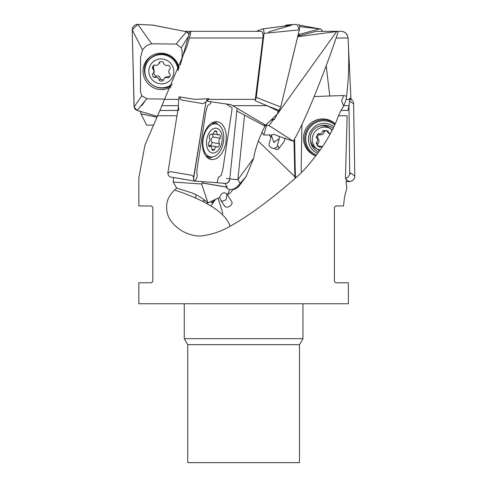 <?xml version="1.0" encoding="UTF-8"?>
<svg xmlns="http://www.w3.org/2000/svg" width="487" height="487" viewBox="0 0 487 487"><rect width="100%" height="100%" fill="white"/><g stroke="black" fill="none" stroke-linecap="round" stroke-linejoin="round"><path stroke-width="0.73" d="M153.168 125.08L146.684 125.183L140.987 113.848L140.226 110.987M258.293 141.09L294.866 176.732M270.912 137.407L269.189 134.832M285.175 138.211L284.152 141.571L278.515 148.955A4.188 2.149 -142.6 0 0 277.365 145.479M138.844 177.749L138.844 205.958L151.414 205.958L152.808 207.352L152.808 281.395L151.414 282.789L138.844 282.789L138.844 303.748L348.388 303.748L348.388 282.789L335.817 282.789L334.417 281.395L334.417 207.352L335.817 205.958L343.56 205.958C344.108 199.146 345.058 193.838 346.415 190.04L346.884 188.092L346.16 183.368L346.251 178.759L345.435 178.431L347.128 115.748L338.435 115.748L341.01 110.458L347.864 110.458L349.009 106.093M236.865 111.006L265.111 126.2C264.003 125.226 264.197 124.891 265.683 125.183L230.881 104.632L207.401 101.296L208.454 98.733L194.727 99.36L179.015 96.81L178.327 105.667L161.854 105.667L159.913 110.458L177.816 110.458M211.078 101.527L210.433 103.628L207.45 105.807L205.733 112.485L196.803 170.742L197.229 176.27L195.287 181.176L217.129 182.662L218.267 177.572L221.256 175.393L222.967 168.715L231.982 109.618L232.025 107.767L226.327 104.005M266.925 124.008L263.814 134.972L271.594 135.039L271.411 135.575L273.749 142.107L279.185 138.947L279.252 136.488L293.338 141.2C300.278 129.043 308.539 110.872 318.121 86.692C326.467 65.629 333.199 47.178 338.301 31.332L340.955 31.332C344.778 31.363 347.14 33.579 348.047 37.992C349.38 60.242 348.747 80.708 346.141 99.391L343.865 105.667L349.124 105.667L349.824 97.917L350.95 99.768L349.849 99.019M343.712 95.525L346.622 96.243L343.712 95.525M178.857 110.458L178.327 105.667M177 115.748L157.605 115.748L159.913 110.458M180.22 65.276L189.857 31.332L261.069 31.332C262.657 31.728 263.278 33.95 262.931 37.992L255.164 100.706L267.034 105.703L277.955 110.987L277.56 113.848L265.683 125.183M261.921 132.287L263.814 134.972M156.899 117.209L140.987 113.848M297.594 36.714L338.301 31.332M184.603 31.332L190.247 31.332M337.82 31.332L316.087 31.332L298.02 36.087M141.766 105.697L145.376 100.541M338.435 115.748C335.257 125.189 329.809 135.703 322.084 147.275C312.715 160.4 304.594 170.018 297.721 176.13C271.703 199.025 249.149 215.741 230.053 226.272C222.522 230.704 214.274 233.73 205.313 235.343C198.124 236.962 190.393 235.513 182.114 230.99C173.822 225.743 168.867 219.74 167.248 212.996C165.318 203.822 167.796 196.17 174.687 190.04L176.671 188.079L173.183 182.053L173.634 177.518A5.588 3.409 99.6 0 0 173.762 177.542A5.588 3.409 99.6 0 0 173.969 177.566M171.582 177.171L173.634 177.518M157.605 115.748L144.949 145.108L138.838 177.749M329.772 96L326.211 65.751M350.969 99.391L350.95 99.768M190.429 31.332C191.026 31.363 190.691 33.579 189.419 37.992L186.831 46.618L161.854 105.667M299.493 344.686L299.493 462.65L187.732 462.65L187.732 344.686L184.263 338.666L302.969 338.666L299.493 344.686L187.732 344.686M184.263 303.614L184.263 338.666M320.221 149.947A12.224 12.029 124.1 0 1 312.435 131.198A12.224 12.029 124.1 0 1 332.067 130.516M314.158 96.529L343.645 95.531L314.158 96.529M174.687 190.04C207.425 201.04 225.883 213.117 230.053 226.272M343.865 105.667L341.01 110.458M265.111 126.2C263.844 127.722 261.373 133.268 257.708 142.837C255.602 149.15 254.281 154.215 253.751 158.032L246.209 176.391L239.58 185.444A10.477 4.286 36.2 0 1 237.632 186.326L246.209 176.391M226.966 194.873L226.552 193.686C223.503 191.811 221.214 193.053 219.698 197.418L220.702 200.084L222.09 201.308L225.925 199.889L226.966 194.873L227.496 194.709C229.7 193.637 231.538 191.805 233.017 189.218L234.868 188.439L237.632 186.326M219.698 197.418L207.955 202.976C203.791 198.964 198.392 195.585 191.756 192.834L176.671 188.079M207.955 202.976L201.655 183.989L173.183 182.053M203.122 181.712L202.951 183.027L202.087 182.966L201.655 183.989M215.254 199.707L210.865 205.94M194.118 193.856L196.024 194.873L195.689 198.099M210.39 201.642L212.326 202.976L213.209 200.23M212.326 202.976L215.887 198.994M274.12 148.292A4.188 2.149 -142.6 0 0 278.515 148.955M273.475 141.973A4.188 3.123 -164.5 0 1 274.686 142.344M279.179 138.947L277.158 146.216A4.188 3.123 -164.5 0 1 272.282 148.103A4.188 3.123 -164.5 0 1 269.086 143.969L271.417 135.581M271.594 135.039L273.871 134.278L279.252 136.488M264.417 125.384L269.086 125.597L293.338 141.2M239.933 183.885A10.477 4.286 36.2 0 0 237.857 179.721L226.516 178.516M234.868 188.439A10.477 8.285 93.9 0 1 232.902 189.394M227.496 194.709L229.681 189.589L233.017 189.218M229.681 189.589A9.387 6.921 132.5 0 1 226.108 187.045L227.332 187.16A10.166 8.042 -86.1 0 1 225.219 183.502M202.087 182.966L226.108 187.045M227.265 194.782L231.739 201.612A4.188 2.764 146.8 0 1 230.515 205.63A4.188 2.764 146.8 0 1 225.779 206.999A4.188 2.764 146.8 0 1 224.726 206.202L220.714 200.072M340.955 31.332L341.095 31.332C345.624 31.576 347.523 35.222 347.261 35.04L348.071 37.992L336.115 37.992M336.694 31.521L277.566 113.794M277.462 113.94L277.079 114.475M273.177 119.899L269.086 125.597M202.951 183.027L227.332 187.16M207.2 203.803A4.188 2.873 149.9 0 0 207.31 202.373M205.38 200.711A4.188 2.873 149.9 0 0 202.349 201.241M294.586 138.978L295.384 176.154L296.059 177.664L295.384 176.154L294.592 138.972M210.518 156.954A16.765 10.227 -80.4 0 1 203.152 139.221A16.765 10.227 -80.4 0 1 215.504 123.826A16.765 10.227 -80.4 0 1 216.125 123.899A16.765 10.227 -80.4 0 1 223.405 142.137A16.765 10.227 -80.4 0 1 210.518 156.954L206.908 156.339A16.765 10.227 -80.4 0 1 205.934 156.096M211.51 123.199A16.765 10.227 -80.4 0 1 211.894 123.211A16.765 10.227 -80.4 0 1 212.515 123.284L216.125 123.899M215.985 128.148A12.571 7.67 -80.4 0 1 220.185 147.281A12.571 7.67 -80.4 0 1 206.884 146.374A12.571 7.67 -80.4 0 1 215.985 128.148M219.46 143.744A3.415 2.088 99.6 0 1 217.738 147.184A3.415 2.088 99.6 0 0 217.025 146.824A3.415 2.088 99.6 0 0 214.414 149.759A3.415 2.088 99.6 0 1 212.941 150.337A3.415 2.088 99.6 0 1 211.906 149.588A3.415 2.088 99.6 0 0 210.354 146.374A3.415 2.088 99.6 0 0 209.307 146.611A3.415 2.088 99.6 0 1 208.515 143.001A3.415 2.088 99.6 0 0 209.24 137.456A3.415 2.088 99.6 0 1 210.962 134.016A3.415 2.088 99.6 0 0 211.675 134.375A3.415 2.088 99.6 0 0 214.286 131.447A3.415 2.088 99.6 0 1 215.759 130.863A3.415 2.088 99.6 0 1 216.8 131.618A3.415 2.088 99.6 0 0 218.346 134.832A3.415 2.088 99.6 0 0 219.393 134.589A3.415 2.088 99.6 0 1 220.185 138.205A3.415 2.088 99.6 0 0 219.46 143.744L212.235 142.521L210.518 145.96M216.8 131.618L214.53 131.234M214.414 149.759L211.918 149.332M209.434 145.497L208.606 145.51M220.185 138.205L212.965 136.975C210.768 138.606 210.524 140.457 212.235 142.521M212.965 136.975L212.789 134.089M332.317 130.011A12.224 12.029 -55.9 0 0 331.227 129.177L329.249 127.838M330.204 128.556A12.224 12.029 -55.9 0 0 316.55 148.687M315.527 148.066L317.506 149.406A12.224 12.029 -55.9 0 0 319.752 150.605M330.143 134.162A3.415 3.36 124.1 0 1 329.699 133.907L328.341 132.988M329.163 133.45A3.415 3.36 124.1 0 1 328.256 131.49L326.899 130.571L322.832 130.705C322.193 133.347 320.61 134.327 318.09 133.651L319.448 134.576A3.415 3.36 124.1 0 0 324.19 131.63A3.415 3.36 124.1 0 1 326.935 130.93M316.148 137.285L317.512 138.205A3.415 3.36 124.1 0 0 317.481 138.186A3.415 3.36 124.1 0 1 319.448 134.576M317.512 138.205A3.415 3.36 124.1 0 1 317.585 143.75L316.227 142.831L317.701 145.966L321.657 146.337L322.315 146.934M322.254 147.019A3.415 3.36 124.1 0 0 319.685 147.226A3.415 3.36 124.1 0 1 319.028 146.879L317.67 145.96M318.364 146.283A3.415 3.36 124.1 0 1 317.585 143.75M324.19 131.63L322.832 130.705M330.484 133.541L328.22 133.024L326.899 130.571M319.685 147.226L318.328 146.301M317.481 138.186L316.124 137.261C318.078 138.947 318.114 140.804 316.227 142.831M316.124 137.261L318.09 133.651M163.522 79.698L162.402 79.856L160.381 79.15L159.261 80.428A3.415 3.36 -138.9 0 0 154.452 77.573A3.415 3.36 -138.9 0 1 152.413 74.012A3.415 3.36 -138.9 0 0 152.419 68.472A3.415 3.36 -138.9 0 1 154.458 64.978A3.415 3.36 -138.9 0 0 159.273 62.293A3.415 3.36 -138.9 0 1 163.358 62.36A3.415 3.36 -138.9 0 0 168.167 65.215A3.415 3.36 -138.9 0 1 170.207 68.777A3.415 3.36 -138.9 0 0 170.2 74.322A3.415 3.36 -138.9 0 1 168.161 77.81L169.89 76.197M169.275 76.538L165.343 77.129L164.941 77.707M160.381 79.15C159.925 76.325 158.324 75.375 155.572 76.295L153.508 72.916M154.263 72.088L153.533 67.194L153.904 65.27M159.121 63.432L160.266 61.794M168.161 77.81A3.415 3.36 -138.9 0 0 163.346 80.501A3.415 3.36 -138.9 0 1 159.261 80.428M154.452 77.573L155.572 76.295M152.419 68.472L153.533 67.194M161.313 58.945A12.571 12.358 41.1 0 1 172.118 77.81A12.571 12.358 41.1 0 1 150.495 77.433A12.571 12.358 41.1 0 1 161.313 58.945M172.228 84.062A16.765 16.479 41.1 0 1 148.845 60.187A16.765 16.479 41.1 0 1 178.084 70.609M148.845 60.187L149.399 59.548A16.765 16.479 41.1 0 1 178.601 69.355M291.756 25.141L263.083 28.849M267.588 28.264L291.847 25.129M280.749 106.97L299.322 29.859C299.986 26.523 299.682 24.685 298.409 24.35M270.802 120.332L274.199 119.577L277.249 114.147M277.614 113.434L279.148 110.415M266.931 105.667L279.13 110.409L280.658 106.945L256.265 97.424L264.045 33.384L299.322 29.859L297.027 24.527M272.355 118.852L274.291 119.613M256.369 31.332L262.791 28.885L263.607 29.299L264.045 33.384M262.791 28.885L281.863 26.456M255.2 100.456L256.265 97.424M286.307 25.141L294.665 24.35L296.151 24.618M299.395 25.202L319.831 28.885L299.663 26.633M289.235 25.47L286.222 25.129M296.279 24.6L294.665 24.35M284.384 26.097L286.313 25.141M298.233 34.157L299.615 34.309L319.831 28.885L321.219 29.299L322.619 31.332M319.831 28.885L299.371 25.154M298.312 36.014L299.615 34.309M171.442 85.749A17.989 17.678 41.1 0 1 147.287 79.813A17.989 17.678 41.1 0 1 151.944 55.609M189.005 34.151L186.211 31.655L152.766 25.141L137.766 24.35L151.743 43.842M134.065 106.97L132.208 29.859L142.533 50.051M182.12 58.233L182.12 51.007L181.316 47.756L176.227 44.067L151.749 43.818C147.792 44.597 144.724 46.679 142.533 50.058M132.208 29.859C132.488 26.523 134.345 24.685 137.766 24.35M176.191 43.964L186.393 31.868M147.427 98.824L164.916 99.129M134.102 106.945L137.048 110.409L146.855 98.788M157.271 116.442L137.036 110.415M140.512 57.204L140.5 91.787L141.808 95.854L147.153 98.818M141.808 95.854L134.102 106.939M142.496 50.039L140.664 57.223M170.809 87.106A18.39 18.074 41.1 0 1 145.863 80.836A18.39 18.074 41.1 0 1 151.36 55.962A18.39 18.074 41.1 0 1 161.319 53.186A18.39 18.074 41.1 0 1 179.167 67.936M181.316 47.744L188.311 36.488M321.937 125.804A13.971 13.746 124.1 0 1 332.231 127.746M316.55 150.873A13.971 13.746 124.1 0 1 310.937 142.027M319.776 126.115A13.971 13.746 124.1 0 1 333.108 128.416M318.723 152.029A13.971 13.746 124.1 0 1 310.426 139.903M315.874 155.834A18.81 18.512 124.1 0 1 322.924 119.845A18.81 18.512 124.1 0 1 335.159 123.972M345.435 178.431L348.108 177.11L350.518 173.013L354.56 175.758L354.792 177.317C353.946 179.928 352.107 181.353 349.276 181.596L346.239 179.533M349.483 100.992L353.525 103.731L353.599 102.087L354.792 177.317M349.721 174.687L349.009 105.667M351.553 99.579L353.112 101.162M353.592 102.093L354.792 177.317L354.043 179.003L352.777 180.348L351.03 181.28L346.19 181.7L349.276 181.596M315.826 155.895A19.127 18.823 124.1 0 1 303.474 138.594A19.127 18.823 124.1 0 1 322.035 118.931A19.127 18.823 124.1 0 1 335.239 123.789M343.615 106.105L341.655 100.675L343.645 95.531M301.922 124.526L301.161 168.989L301.532 172.416M214.651 121.835A18.81 11.481 -80.4 0 1 217.859 124.459M212.344 156.997A18.81 11.481 -80.4 0 1 208.442 158.415M202.671 139.806A19.127 11.67 -80.4 0 1 217.08 121.683A19.127 11.67 -80.4 0 1 225.858 142.551A19.127 11.67 -80.4 0 1 210.688 159.365A19.127 11.67 -80.4 0 1 202.671 139.806M220.97 183.075L226.212 183.477L227.563 182.923L229.633 180.269L237.114 108.26L229.633 180.269C228.64 182.473 227.222 183.556 225.384 183.514L217.117 182.662M171.138 177.085C169.324 176.824 168.222 175.527 167.826 173.208L170.347 171.643L191.829 175.283L193.68 176.921C193.321 179.502 193.838 180.921 195.25 181.176L195.05 181.152M180.537 97.065L179.806 98.368L181.468 99.987L202.951 103.628L205.916 102.1L193.68 176.921M167.826 173.202L178.425 106.562M208.984 98.648C207.785 98.709 206.762 99.859 205.916 102.1L207.103 99.805L208.448 98.739M270.979 120.167L274.278 119.607L277.115 114.275M277.639 113.27L279.995 109.039M290.13 67.809L299.213 30.285M291.336 25.251L269.366 31.698L268.179 32.97M294.805 24.374L286.253 25.081L284.524 26.079M157.289 116.405L137.048 110.409L134.99 109.161L134.15 106.945L132.22 29.859L137.766 24.38L152.784 25.081L186.302 31.698L188.305 32.848L188.993 34.187M217.129 182.662L195.269 181.176L194.368 180.854L193.607 178.595L205.916 102.1M267.034 105.667L232.67 105.667M208.168 99.391L255.346 99.391M346.141 99.391L349.855 99.391M262.931 37.992L189.419 37.992M164.783 99.391L178.54 99.391M244.511 115.303L237.857 179.721L253.751 158.032M316.459 152.827A15.712 15.462 124.1 0 1 323.727 123.436A15.712 15.462 124.1 0 1 333.869 126.821M317.694 153.423L316.44 152.815A15.718 15.468 124.1 0 1 323.691 123.406A15.718 15.468 124.1 0 1 333.869 126.815M316.453 155.073A17.861 17.575 124.1 0 1 323.039 120.855A17.861 17.575 124.1 0 1 334.764 124.861M213.093 122.347A17.861 10.903 -80.4 0 1 215.638 123.814M210.031 156.869A17.861 10.903 -80.4 0 1 207.145 157.417M348.071 37.992L350.975 99.476M302.969 303.748L302.969 338.666M217.987 198.099L222.614 212.448L222.297 214.584M232.768 189.595A10.477 10.477 0 0 0 239.58 185.444M294.915 178.717L293.996 140.043M213.008 133.925L218.346 134.832M210.682 134.205L211.675 134.375M208.893 146.124L210.354 146.374M209.806 145.601L217.025 146.824M326.832 130.522L328.195 131.447M321.724 146.508L322.327 146.916M170.225 68.6L169.579 69.337M165.27 77.33L164.156 78.608M154.16 72.179L153.04 73.458M159.584 62.908L158.464 64.181M351.553 99.573L350.957 99.171M195.098 181.164L173.762 177.542M171.771 177.207L170.9 177.055"/></g></svg>
